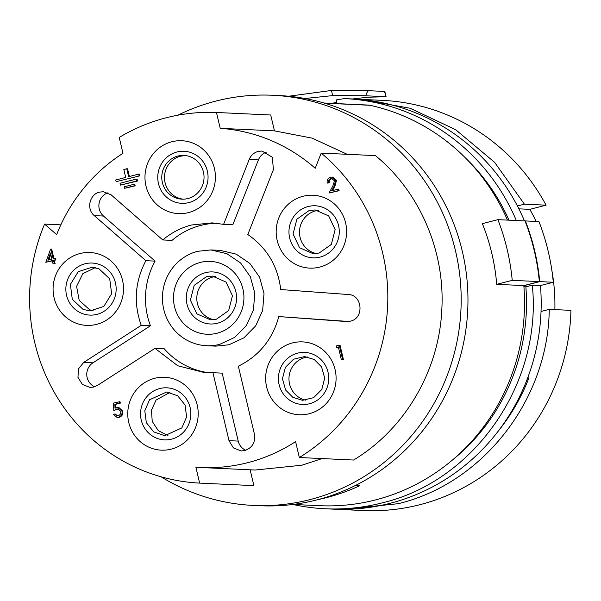 <?xml version="1.0" encoding="UTF-8"?>
<svg xmlns="http://www.w3.org/2000/svg" width="601" height="601" viewBox="0 0 601 601"><rect width="100%" height="100%" fill="white"/><g stroke="black" fill="none" stroke-linecap="round" stroke-linejoin="round"><path stroke-width="0.9" d="M355.491 485.458L359.834 485.661A202.492 195.505 92.7 0 1 326.388 497.658A202.492 195.505 -87.3 0 1 318.049 499.596M496.711 284.333L512.232 280.344A218.854 211.297 -87.3 0 0 497.883 219.658L482.363 223.64A202.492 195.505 92.7 0 1 496.711 284.333L523.832 285.588A202.492 195.505 92.7 0 1 375.475 499.934A202.492 195.505 92.7 0 1 319.619 505.689L293.01 504.449M324.487 103.169L369.931 105.28A202.492 195.505 92.7 0 1 507.484 220.109M369.931 105.28A10.42 10.059 -87.3 0 0 368.308 105.062L323.924 103.004M523.832 285.588L539.352 281.606A218.854 211.297 -87.3 0 0 525.004 220.92L497.883 219.658M512.232 280.344L539.352 281.606M523.839 285.708L539.728 281.629A218.854 211.304 -87.3 0 0 525.387 220.935L525.041 221.018M161.083 476.796A205.309 198.217 -87.3 0 0 253.427 505.433L260.203 505.742A205.309 198.217 -87.3 0 0 316.832 499.912A205.309 198.217 -87.3 0 0 467.06 280.336A205.309 198.217 -87.3 0 0 279.262 95.574L272.478 95.258A205.309 198.217 -87.3 0 0 215.849 101.088A205.309 198.217 -87.3 0 0 177.881 115.204M452.47 460.005A198.525 191.674 -87.3 0 0 525.867 286.827L523.922 286.737M525.867 286.827L532.306 285.175L540.442 285.558L553.288 282.26L539.728 281.629M525.387 220.935L538.947 221.566A218.854 211.304 92.7 0 1 553.288 282.26M508.979 220.176A198.525 191.674 -87.3 0 0 466.459 158.934M253.427 505.433A205.309 198.217 -87.3 0 0 310.056 499.596A205.309 198.217 -87.3 0 0 460.276 280.021A205.309 198.217 -87.3 0 0 272.478 95.258M524.455 220.898A205.309 198.217 -87.3 0 0 352.554 98.977L344.561 98.602A205.309 198.217 -87.3 0 1 516.319 220.514M292.882 504.464A205.309 198.217 -87.3 0 0 325.291 508.769L333.427 509.145A205.309 198.217 -87.3 0 0 390.057 503.315A205.309 198.217 -87.3 0 0 540.442 285.558M325.291 508.769A205.309 198.217 -87.3 0 0 381.92 502.939C474.655 481.176 542.47 382.98 532.306 285.175M336.906 103.605L336.665 99.826A244.907 236.456 92.7 0 1 344.561 98.602M353.576 460.035C404.721 429.339 439.008 371.012 441.795 309.943C445.303 251.331 419.806 192.027 375.445 155.614L321.204 153.097A185.506 179.098 92.7 0 1 299.336 457.519L353.576 460.035M299.336 457.519L295.579 441.615A169.873 164.005 92.7 0 1 247.687 462.687A169.873 164.005 92.7 0 1 200.832 467.518L255.072 470.035L301.927 465.212L322.106 458.571M200.832 467.518A169.873 164.005 92.7 0 1 195.881 467.21L199.637 483.106L253.877 485.631L250.136 469.802M347.175 154.299L312.167 138.14L274.454 130.86L270.705 115.001L216.465 112.477A185.506 179.098 92.7 0 0 166.154 117.788A185.506 179.098 92.7 0 0 119.231 137.441L122.98 153.3A169.873 164.005 92.7 0 0 56.659 234.645L44.587 224.098L60.829 224.857M336.815 102.147L332.06 103.38M304.902 98.504L332.661 95.612L364.221 95.709L386.082 96.731L367.632 97.234L352.554 98.977M498.026 431.42A198.525 191.674 -87.3 0 0 528.444 379.163L527.235 379.111M528.444 379.163L528.016 377.03M518.881 208.847L529.819 209.351A188.631 182.118 92.7 0 1 536.122 221.431M551.883 270.51A188.631 182.118 92.7 0 1 554.866 309.62M199.637 483.106A185.506 179.098 92.7 0 1 44.587 224.098M216.465 112.477L220.214 128.344L274.454 130.86M220.214 128.344A169.873 164.005 92.7 0 1 315.209 168.28L321.204 153.097M384.835 91.45L383.461 91.39C384.497 91.585 385.376 93.365 386.082 96.731L384.835 91.45M383.461 91.39L368.871 90.713C367.812 90.811 366.768 92.501 365.731 95.784M368.871 90.713L331.444 90.466L288.593 96.235M524.388 204.167L546.084 205.174A205.309 198.217 -87.3 0 0 382.319 100.359L360.623 99.353L410.055 108.24L455.708 129.711L494.653 162.383L524.388 204.167L517.401 205.963M360.623 99.353L356.551 99.203M546.084 205.174L529.819 209.351M341.563 509.528L363.259 510.534A205.309 198.217 -87.3 0 0 419.889 504.697A205.309 198.217 -87.3 0 0 570.95 310.364L549.254 309.357C548.3 399.477 483.054 483.422 398.193 503.691L341.563 509.528L337.499 509.295M541.035 311.468L549.254 309.357M120.478 185.131L137.509 181.006L137.058 179.128L136.247 179.09L120.035 183.252L120.478 185.131L136.69 180.969L136.247 179.09M332.203 178.655L331.654 178.752C329.769 179.406 328.972 180.766 329.258 182.832L327.214 183.11C326.764 180.18 327.876 178.227 330.558 177.242L331.917 177.092L335.689 180.398L336.5 180.435L334.937 186.22L332.563 190.6M331.917 177.092L332.736 177.13L336.5 180.435M335.689 180.398L334.118 186.182L331.594 190.848L337.957 189.21L338.776 189.247L339.114 190.697L329.002 193.049L332.924 185.829L334.487 180.826L331.797 178.61L330.843 178.715L331.654 178.752M338.393 347.153L336.229 347.461L336.695 345.808L340.038 345.192L343.381 359.353L342.157 359.668L341.338 359.631L338.34 346.92L336.229 347.461M119.171 401.641L119.509 403.091L114.859 404.285L115.001 408.199L117.924 407.358L121.95 411.039C122.469 414.187 121.267 416.26 118.352 417.252L117.052 417.394L113.236 414.329L114.468 414.014L117.135 415.884L118.081 415.787C120.162 415.043 121.041 413.548 120.711 411.302L117.886 408.883L113.822 410.521L113.551 403.083L119.982 401.678L120.328 403.128L115.67 404.323L115.798 407.778M117.924 407.358L118.743 407.395L122.762 411.076C123.273 414.232 122.078 416.305 119.171 417.289L117.052 417.394M114.468 414.014L115.279 414.051L117.541 415.877M118.299 408.92L113.822 410.521M171.826 141.768A36.473 35.219 92.7 0 1 214.407 168.393A36.473 35.219 92.7 0 1 188.564 212.574A36.473 35.219 92.7 0 1 145.983 185.957A36.473 35.219 92.7 0 1 171.826 141.768M189.863 437.19A36.473 35.219 92.7 0 1 140.221 441.63A36.473 35.219 92.7 0 1 136.104 390.237A36.473 35.219 92.7 0 1 185.739 385.804A36.473 35.219 92.7 0 1 189.863 437.19M303.032 196.279A36.473 35.219 92.7 0 1 345.613 222.903A36.473 35.219 92.7 0 1 319.77 267.084A36.473 35.219 92.7 0 1 277.189 240.468A36.473 35.219 92.7 0 1 303.032 196.279M346.905 321.573L350.3 321.174C364.469 318.417 362.568 294.723 348.167 294.513L280.75 289.547C277.812 266.025 266.829 247.687 247.807 234.525L273.41 169.64L272.343 157.244L261.946 151.016L258.197 151.399C253.968 152.601 250.97 155.283 249.197 159.46L223.595 224.346L212.198 222.873L191.501 224.999C180.856 227.764 171.285 232.752 162.781 239.957L111.193 194.889L103.372 191.719L99.631 192.11C89.541 194.161 86.108 209.156 94.282 215.624L145.878 260.691C134.894 281.553 133.347 303.107 141.235 325.359L83.742 362.388L78.483 368.879L77.957 377.315L82.367 384.422L90 387.42L93.733 387.036L97.505 385.384L154.998 348.355L177.746 365.761L205.234 372.778L212.942 372.71L229.004 440.661L233.383 447.88L241.076 450.938L244.817 450.547C252.352 447.79 255.553 442.321 254.418 434.14L238.349 366.189C259.054 355.957 272.538 339.415 278.804 316.569L346.567 321.558M74.96 322.752A36.473 35.219 92.7 0 1 55.698 275.25A36.473 35.219 92.7 0 1 101.637 255.155A36.473 35.219 92.7 0 1 120.891 302.656A36.473 35.219 92.7 0 1 74.96 322.752M330.82 359.03A36.473 35.219 92.7 0 1 319.401 409.273A36.473 35.219 92.7 0 1 270.916 397.607A36.473 35.219 92.7 0 1 282.342 347.363A36.473 35.219 92.7 0 1 330.82 359.03M52.347 260.849L45.804 262.276L50.612 249.107L51.671 249.077L53.94 258.648M50.86 249.039L53.181 258.843L55.57 258.475L55.916 259.933L54.338 260.338L55.104 263.606L53.068 263.884L52.295 260.616L45.804 262.276M116.113 181.675L139.83 175.838L139.432 174.155L138.621 174.117L128.629 176.686L126.758 168.761L123.836 169.512L125.707 177.438L115.715 179.999L116.113 181.675L139.83 175.838M129.388 176.491L127.57 168.798L126.758 168.761M124.7 188.278L135.165 185.837L134.812 184.327L134 184.289L124.339 186.768L124.7 188.278L134.354 185.799L134 184.289M136.69 180.969L137.509 181.006M330.843 178.715C328.957 179.368 328.154 180.728 328.439 182.794L329.258 182.832M328.439 182.794L327.214 183.11M337.957 189.21L338.303 190.66L339.114 190.697M338.303 190.66L329.002 193.049M339.219 345.154L342.57 359.315L343.381 359.353M342.57 359.315L341.338 359.631M119.509 403.091L120.328 403.128M114.859 404.285L115.67 404.323M121.95 411.039L122.762 411.076M118.352 417.252L119.171 417.289M116.669 409.026L117.48 409.063M188.879 202.582A26.053 25.152 -87.3 0 0 207.337 171.022A26.053 25.152 -87.3 0 0 176.927 152.008A26.053 25.152 -87.3 0 0 158.469 183.568A26.053 25.152 -87.3 0 0 188.879 202.582M146.494 397.073A26.053 25.152 -87.3 0 0 149.439 433.779A26.053 25.152 -87.3 0 0 184.89 430.609A26.053 25.152 -87.3 0 0 181.953 393.903A26.053 25.152 -87.3 0 0 146.494 397.073M320.093 257.093A26.053 25.152 -87.3 0 0 338.551 225.533A26.053 25.152 -87.3 0 0 308.133 206.526A26.053 25.152 -87.3 0 0 289.674 238.079A26.053 25.152 -87.3 0 0 320.093 257.093M245.734 450.277A13.545 13.079 -87.3 0 1 238.221 441.089L222.16 373.138L212.942 372.71M209.847 372.838A75.035 72.443 -87.3 0 1 164.216 348.783L154.998 348.355M107.932 192.808A13.545 13.079 -87.3 0 0 99.12 203.1A13.545 13.079 -87.3 0 0 103.507 216.052L155.096 261.119A75.035 72.443 -87.3 0 0 150.453 325.787L92.96 362.816A13.545 13.079 -87.3 0 0 86.799 375.34A13.545 13.079 -87.3 0 0 94.65 386.766M150.453 325.787L141.235 325.359M155.096 261.119L145.878 260.691M216.796 223.234A75.035 72.443 -87.3 0 0 200.719 225.428A75.035 72.443 -87.3 0 0 172.006 240.385L162.781 239.957M266.506 152.106A13.545 13.079 -87.3 0 0 258.422 159.889L232.812 224.774L223.595 224.346M278.804 316.569L348.738 321.475M100.532 264.936A26.053 25.152 -87.3 0 0 67.725 279.292A26.053 25.152 -87.3 0 0 81.481 313.219A26.053 25.152 -87.3 0 0 114.288 298.87A26.053 25.152 -87.3 0 0 100.532 264.936M282.185 392.228A26.053 25.152 -87.3 0 0 316.817 400.551A26.053 25.152 -87.3 0 0 324.976 364.664A26.053 25.152 -87.3 0 0 290.343 356.333A26.053 25.152 -87.3 0 0 282.185 392.228M54.759 258.438L55.104 259.895L55.916 259.933M55.104 259.895L53.519 260.301L54.338 260.338M53.519 260.301L54.293 263.569L55.104 263.606M54.293 263.569L53.068 263.884M139.019 175.8L138.621 174.117M134.354 185.799L135.165 185.837M187.925 198.54A21.884 21.133 92.7 0 1 181.893 199.156A21.884 21.133 92.7 0 1 161.872 179.466A21.884 21.133 92.7 0 1 177.881 156.057A21.884 21.133 92.7 0 1 183.921 155.434A21.884 21.133 92.7 0 1 203.942 175.131A21.884 21.133 92.7 0 1 187.925 198.54M149.566 399.755L166.71 391.98L177.701 395.789L185.07 405.044L186.603 416.951L181.818 427.927L164.682 435.702L153.691 431.886L146.313 422.638L144.788 410.731L149.566 399.755M319.131 253.051L313.098 253.667L299.531 247.702L293.078 233.977L296.879 219.2L309.094 210.568L315.127 209.944L328.694 215.917L335.148 229.635L331.346 244.412L319.131 253.051M210.936 249.933L220.161 250.362L236.163 254.125L249.873 263.448L259.557 277.144L264.012 293.498L262.66 310.454L255.68 325.87L243.953 337.815L228.936 344.779L215.714 346.138L206.489 345.71A47.937 46.285 -87.3 0 0 219.711 344.35L234.713 337.386L246.44 325.441L253.427 310.026L254.786 293.078L250.339 276.723L240.648 263.028L226.938 253.712L210.936 249.941L197.714 251.301A47.937 46.285 -87.3 0 0 162.638 302.573A47.937 46.285 -87.3 0 0 206.489 345.71M99.007 268.797L109.728 278.872L111.636 293.746L103.838 306.42L90 310.942L83.006 309.357L72.285 299.29L70.377 284.416L78.175 271.735L92.013 267.22L99.007 268.797M285.61 390.019L282.447 378.758L285.37 367.399L293.536 359.225L304.594 356.581L314.3 359.548L321.55 366.873L324.713 378.134L321.79 389.493L313.624 397.667L302.573 400.311L292.86 397.344L285.61 390.019M47.87 260.21L51.949 259.159L50.499 253.013L47.87 260.21M183.245 199.179A21.884 21.133 92.7 0 1 164.524 178.888A21.884 21.133 92.7 0 1 180.593 156.185L185.281 155.546M169.97 392.393L156.072 400.056L151.437 410.19L152.233 421.361L158.266 430.639L167.957 435.59M316.366 253.562A21.884 21.133 92.7 0 1 299.493 232.587A21.884 21.133 92.7 0 1 315.6 210.868L318.372 210.358M93.26 310.83A21.884 21.133 92.7 0 1 89.511 309.658L79.189 300.327L76.597 286.376L82.84 273.688L95.274 267.633M305.834 400.198A21.884 21.133 92.7 0 1 292.124 390.319A21.884 21.133 92.7 0 1 307.84 356.994M50.822 254.388L48.786 259.97M200.343 262.427A36.473 35.219 92.7 0 1 242.924 289.043A36.473 35.219 92.7 0 1 217.081 333.224A36.473 35.219 92.7 0 1 174.5 306.608A36.473 35.219 92.7 0 1 200.343 262.427M217.404 323.24A26.053 25.152 -87.3 0 0 235.862 291.68A26.053 25.152 -87.3 0 0 205.452 272.666A26.053 25.152 -87.3 0 0 186.994 304.226A26.053 25.152 -87.3 0 0 217.404 323.24M216.45 319.191L210.41 319.815L196.85 313.842L190.389 300.124L194.191 285.347L206.406 276.715L212.438 276.092L226.006 282.064L232.459 295.782L228.658 310.559L216.45 319.191M213.678 319.702A21.884 21.133 92.7 0 1 196.805 298.735A21.884 21.133 92.7 0 1 212.912 277.016A21.884 21.133 92.7 0 1 215.684 276.505M331.444 90.466L332.661 95.612M334.118 186.182L334.937 186.22M92.96 362.816L83.742 362.388M103.507 216.052L94.282 215.624M258.422 159.889L249.197 159.46M238.221 441.089L229.004 440.661M384.407 91.435L365.859 90.571"/></g></svg>
